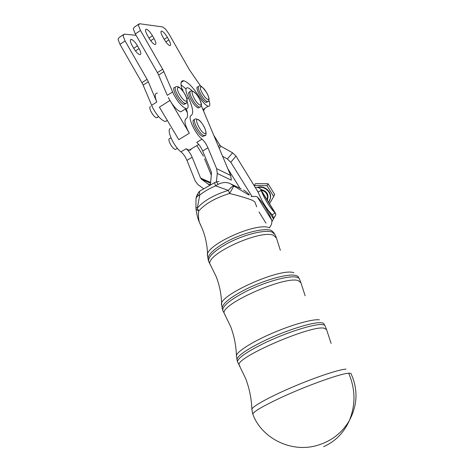 <?xml version="1.0" encoding="UTF-8"?>
<svg xmlns="http://www.w3.org/2000/svg" width="474" height="474" viewBox="0 0 474 474"><rect width="100%" height="100%" fill="white"/><g stroke="black" fill="none" stroke-linecap="round" stroke-linejoin="round"><path stroke-width="0.71" d="M323.635 446.674C335.189 441.584 343.745 432.922 349.297 420.693C357.532 405.146 358.16 389.598 351.187 374.045C351.287 373.388 350.446 373.115 348.674 373.228C341.067 373.411 308.278 385.036 282.528 396.904C263.858 405.59 253.934 411.302 252.766 414.039L253.015 414.673M157.433 117.505L156.616 117.795C153.564 117.623 147.657 106.733 150.572 106.65M185.026 104.002L183.906 104.357C179.634 103.859 170.634 87.263 174.722 87.429M176.435 148.919L175.416 149.535C173.425 148.777 171.529 146.537 169.716 142.822C168.56 139.883 168.649 138.42 169.988 138.432L170.966 137.827M204.152 135.76L202.783 136.565C199.963 135.291 197.16 131.837 194.376 126.197C192.568 121.794 192.586 119.644 194.417 119.738M207.067 102.123L206.226 102.39C202.653 102.034 194.293 86.724 197.753 86.872M199.436 107.278L198.286 107.989C195.549 106.769 192.776 103.344 189.967 97.727C188.302 93.739 188.273 91.778 189.878 91.838M161.658 31.077L161.664 31.077C163.281 31.622 165.171 33.69 167.346 37.274L168.845 39.905C170.753 43.472 171.132 45.386 169.97 45.646L169.899 45.64C168.311 45.101 166.427 43.045 164.259 39.472L162.736 36.8C160.799 33.168 160.437 31.26 161.658 31.077L160.982 31.533M146.336 29.187L146.342 29.187C148.131 29.767 150.175 31.954 152.474 35.74L154.056 38.513C156.07 42.275 156.42 44.289 155.122 44.556L155.039 44.55C153.28 43.969 151.247 41.795 148.954 38.033L147.343 35.212C145.305 31.379 144.967 29.37 146.336 29.187L145.542 29.726M138.467 24.334L134.266 27.196L133.318 29.015L135.303 33.962L140.47 30.454L138.461 25.507L139.374 23.712L162.623 26.935L165.503 29.092L168.851 33.773L189.535 69.98L200.775 86.244M135.303 33.962L158.091 73.837L167.032 94.753M158.648 75.046L163.862 71.657L163.299 70.448L162.629 69.204L157.421 72.599M163.862 71.657L173.614 94.231C177.987 102.236 182.129 107.017 186.033 108.582C188.362 108.824 188.741 106.555 187.159 101.768M191.289 148.907L190.518 150.068L189.061 150.246L186.199 148.706C188.587 150.744 190.578 153.594 192.166 157.255L200.585 178.04L201.503 179.225L209.478 185.079M216.381 181.826L217.276 173.484L216.624 168.661L207.968 147.811C206.344 144.132 204.359 141.246 202.019 139.155C195.175 133.875 187.248 116.687 191.111 115.615C193.848 113.487 192.942 107.539 188.391 97.768L186.448 92.874C185.488 89.26 185.909 87.566 187.716 87.791C188.925 88.057 190.441 89.148 192.272 91.061M182.2 90.161C180.167 83.554 180.689 80.414 183.764 80.74C188.107 82.156 193.226 87.459 199.116 96.655C202.712 102.236 205.746 105.441 208.216 106.259L209.259 106.099C210.101 105.352 210 103.445 208.945 100.387M131.239 39.407L131.245 39.407C133.099 39.935 135.173 42.068 137.466 45.818L139.042 48.567C141.033 52.3 141.341 54.332 139.972 54.652L139.883 54.646C138.058 54.125 136.002 51.998 133.709 48.265L132.11 45.468C130.089 41.665 129.799 39.644 131.239 39.407L130.391 39.982M123.145 34.786L119.087 37.553L118.044 39.425L119.975 44.36L142.615 83.904L152.61 107.574C156.93 115.496 161.136 120.159 165.225 121.563L167.316 120.437M143.16 85.107L148.297 81.771L147.74 80.568L147.082 79.336L141.951 82.672M119.975 44.36L125.059 40.912L123.104 35.977L124.117 34.122L136.074 35.307M148.297 81.771L156.787 102.028C154.488 96.068 154.678 93.105 157.368 93.153M268.681 202.351L270.293 198.387C271.478 191.958 264.332 185.719 257.933 187.609M269.481 201.029L270.494 198.008C271.768 191.206 263.74 184.848 257.246 187.526M254.224 185.577L255.445 183.639L268.077 183.764L266.998 185.66L273.676 196.514L269.534 203.731M254.254 185.53L266.998 185.66M273.676 196.514L274.695 194.53L268.077 183.764M185.233 109.079L187.343 112.64C187.846 115.988 187.354 118.062 185.879 118.85C183.93 120.716 185.079 125.503 189.339 133.212L168.317 97.597C172.684 105.578 176.838 110.329 180.79 111.846L182.828 110.578M125.059 40.912L147.082 79.336M183.065 90.291L181.619 88.235M252.032 196.485L230.808 162.292L227.33 158.95L222.579 156.266M255.445 187.55C257.732 187.307 259.385 187.769 260.41 188.942L261.127 190.418L258.117 192.106L235.981 156.07L232.616 152.841L221.068 146.312L219.948 145.234L213.721 135.197M227.816 168.714L239.951 188.214M204.572 158.855L211.274 175.155M211.481 172.986L211.286 171.896M208.216 106.259L203.364 109.257L204.424 109.085L203.536 110.987M203.364 109.257L202.718 109.05M210.403 184.605L211.463 173.407L211.244 171.801L202.671 150.975C201.059 147.307 199.074 144.428 196.716 142.354L202.019 139.155M203.577 188.658L198.037 184.688L195.294 181.133L186.952 160.372C185.375 156.716 183.385 153.878 180.979 151.858C173.911 146.81 166.19 129.728 170.344 128.466M203.435 156.094L196.84 145.565M185.962 88.905L180.991 84.805M187.337 112.634L186.383 108.635M201.29 105.649L230.672 175.499L231.324 180.156L217.276 173.484M169.905 100.494L159.394 107.148L178.775 139.664L189.339 133.212M140.47 30.454L162.629 69.204M273.688 218.39L271.952 221.601M267.798 209.692L273.468 218.858L272.828 215.794L272.123 214.752L275.133 213.104L275.797 213.869L275.601 215.32L273.925 217.744M261.127 190.418C264.93 199.708 269.599 207.274 275.133 213.104L261.127 190.418M258.117 192.106C261.909 201.391 266.572 208.939 272.123 214.752M267.075 208.696L267.176 210.515M258.2 192.314L256.837 190.115M269.558 227.591C271.478 225.061 272.212 222.608 271.768 220.244C267.911 210.74 263.094 202.967 257.323 196.917L255.682 196.366L251.214 196.58M215.99 182.152C216.174 181.269 216.831 182.022 217.951 184.41C222.75 182.057 226.999 181.898 230.702 183.918L233.878 186.045C232.823 185.903 230.98 187.343 228.344 190.37L215.611 185.861L214.473 182.727L215.99 182.152M199.85 191.212C198.268 192.13 197.688 193.676 198.108 195.851C196.597 196.823 195.898 198.055 196.005 199.554L195.91 207.44L197.332 208.074L198.659 211.072L196.029 209.093C197.344 217.412 198.043 218.958 199.495 222.65L200.798 225.31M214.396 182.757L201.734 190.027C199.643 190.465 198.985 192.124 199.767 194.998L198.108 195.851M217.951 184.41L215.611 185.861C209.336 188.534 204.057 191.579 199.767 194.998L197.332 208.074C203.743 200.739 214.082 194.838 228.344 190.37L229.588 193.475C215.374 197.942 205.064 203.808 198.659 211.072C198.233 215.634 198.517 219.492 199.495 222.65L202.404 229.049C205.775 237.563 207.494 246.533 207.565 255.966C203.589 245.828 257.181 221.417 269.582 227.876M241.177 188.782L230.702 183.918M243.595 189.967L245.722 191.52C249.182 194.192 250.106 195.288 248.494 194.808L233.878 186.045L229.588 193.475C240.034 196.076 247.736 198.393 252.689 200.419L254.87 201.93L256.677 206.848M208.916 262.104L208.56 261.073C208.382 256.547 214.384 250.823 226.578 243.897C243.038 234.749 265.523 229.167 272.437 232.213L275.287 235.009L276.461 238.078L273.646 235.382C261.133 229.096 206.149 254.005 209.917 264.095L211.155 266.175M274.375 233.338L271.531 230.536C264.634 227.467 242.279 232.995 225.92 242.101C213.81 248.992 207.849 254.704 208.033 259.242L208.258 260.013M223.011 311.104L222.691 310.192C222.762 305.967 229.955 300.024 244.276 292.357C263.645 282.19 289.519 274.926 296.86 277.284C298.614 277.746 299.568 278.558 299.722 279.713L300.925 282.735L298.134 280.596C285.058 275.655 221.234 303.846 224.089 313.16L225.215 315.091M298.768 277.965C298.608 276.81 297.654 275.992 295.9 275.518C288.577 273.125 262.833 280.318 243.583 290.455C229.345 298.087 222.193 304.03 222.14 308.272L222.342 308.977M237.741 362.361L237.492 361.662C237.907 358.054 246.427 352.087 263.052 343.763C285.561 332.659 314.937 323.369 322.521 324.654C324.358 324.874 325.277 325.478 325.271 326.473L326.545 329.519L323.866 328.126C310.606 325.253 237.474 356.821 238.991 364.648L239.909 366.254M324.275 324.643C324.269 323.641 323.351 323.025 321.52 322.8C313.942 321.461 284.696 330.668 262.312 341.742C245.781 350.043 237.314 356.01 236.917 359.648L237.083 360.228M345.973 369.133C338.916 369.394 314.238 377.659 290.615 387.892C266.945 398.119 250.355 407.658 251.907 409.714L252.766 414.039C261.334 437.834 290.491 452.96 316.543 445.601C330.959 441.501 341.873 433.2 349.297 420.693C355.607 405.252 355.512 389.687 349.006 373.98L348.674 373.228M184.742 93.971C187.017 98.231 187.514 100.678 186.235 101.323C184.451 101.122 182.235 98.859 179.593 94.545C174.231 85.35 179.764 84.982 184.742 93.971M176.032 86.594C174.391 87.257 174.965 90.208 177.744 95.44C180.523 100.05 183.017 102.745 185.221 103.533L186.454 102.959M198.233 119.703C200.543 121.131 202.73 123.951 204.774 128.164C206.427 132.199 206.291 133.952 204.377 133.431C199.998 131.736 193.493 117.137 198.233 119.703M196.769 118.956L195.75 118.938C193.902 118.814 193.89 120.965 195.703 125.385C198.227 130.569 200.881 133.976 203.672 135.617L205.39 135.191M206.741 92.874C208.838 96.779 209.354 99.019 208.305 99.605C206.794 99.404 204.839 97.33 202.439 93.384C197.551 84.97 202.179 84.633 206.741 92.874M198.962 86.114C197.617 86.718 198.221 89.414 200.775 94.202C203.334 98.468 205.556 100.944 207.44 101.632L208.388 101.169M193.724 91.843C195.969 93.366 198.073 96.133 200.034 100.144C201.604 103.96 201.456 105.536 199.59 104.873C195.335 102.899 189.12 89.059 193.724 91.843M192.515 91.121L191.135 91.044C189.535 90.978 189.57 92.94 191.235 96.927C193.653 101.863 196.212 105.21 198.914 106.97L199.548 107.207L200.632 106.691M164.2 39.372L167.346 37.274M148.984 38.08L152.474 35.74M172.572 91.986L167.281 95.351M133.739 48.318L137.466 45.818M156.787 102.028L151.585 105.341M267.289 200.407C269.179 194.583 266.998 190.939 260.753 189.476M261.186 190.204C265.529 191.194 267.626 193.83 267.466 198.12L267.028 199.667L267.466 198.12L266.821 199.329M135.493 50.943L139.042 48.567M221.068 146.312L219.207 148.244M227.33 158.95L232.616 152.841M235.981 156.07L230.808 162.292M218.544 146.667L219.948 145.234M199.116 96.655L198.44 97.075M188.391 97.768L186.91 98.705M207.968 147.811L202.671 150.975M180.979 151.858L186.199 148.706M186.952 160.372L192.166 157.255M210.409 183.16L201.503 179.225M200.585 178.04L210.486 182.431M208.287 184.036L210.023 184.795M230.672 175.499L216.624 168.661M150.732 40.734L154.056 38.513M165.835 41.902L168.845 39.905M264.356 204.596L263.994 205.278M257.323 196.917L271.768 220.244M265.961 223.153L259.023 211.985M251.907 409.714C251.516 398.907 249.443 388.538 245.686 378.608L237.492 361.662L236.443 356.383C235.098 353.006 249.52 343.259 270.109 334.17C290.663 325.063 312.496 318.83 319.375 319.832M236.443 356.383C236.188 345.901 234.233 335.9 230.565 326.385L222.691 310.192L221.672 305.043C216.754 296.09 280.49 267.383 293.862 272.71M158.577 116.563L156.616 117.795M184.836 94.012C189.179 101.329 186.223 104.102 185.221 103.533L183.906 104.357M177.4 148.332L175.416 149.535M198.085 119.442C199.412 120.408 200.626 120.615 204.62 127.66C206.711 133.372 206.54 136.074 204.104 135.765L202.783 136.565M206.812 92.904C211.072 100.737 207.932 101.91 207.44 101.632L206.226 102.39M193.582 91.6C195.963 93.171 198.286 96.364 200.549 101.175C201.942 104.861 201.61 106.875 199.548 107.207L198.286 107.989M270.293 198.387L270.494 198.008M167.239 120.307L165.225 121.563M189.061 150.246L198.742 144.422M183.764 80.74L181.145 82.417M186.033 108.582L180.79 111.846M273.498 218.798L275.601 215.32M260.842 189.647L275.536 213.448M257.394 190.838L257.779 191.46M272.497 215.261L272.828 215.794M206.8 92.88C202.913 87.24 200.401 84.994 199.27 86.132M184.813 93.976C181.346 88.585 178.55 86.132 176.429 86.623M326.545 329.519L331.113 343.431M300.925 282.735L305.137 295.758M221.672 305.043C221.512 295.077 219.675 285.591 216.156 276.591L208.56 261.073L207.565 255.966M276.461 238.078L280.353 250.284M218.952 181.447L216.547 181.963M196.082 198.482C196.135 196.947 196.828 195.199 198.162 193.238M195.91 207.553L196.029 209.093"/></g></svg>
